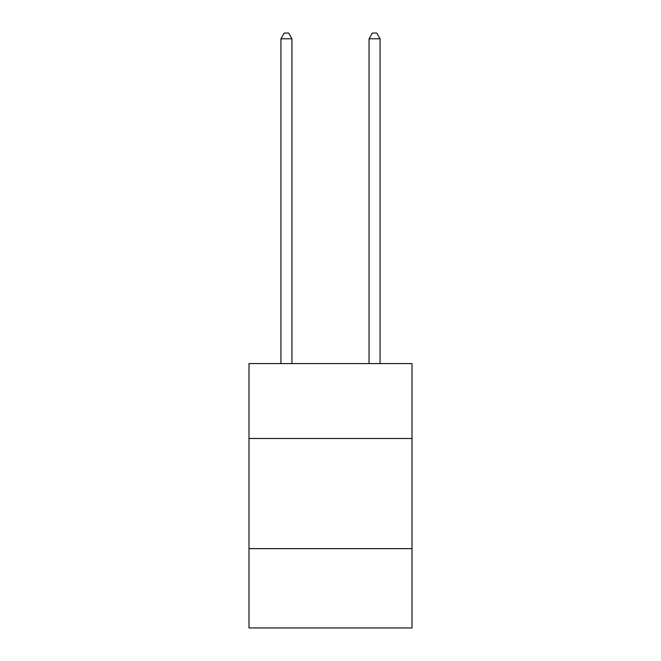 <?xml version="1.0" encoding="UTF-8"?>
<svg xmlns="http://www.w3.org/2000/svg" width="661" height="661" viewBox="0 0 661 661"><rect width="100%" height="100%" fill="white"/><g stroke="black" fill="none" stroke-linecap="round" stroke-linejoin="round"><path stroke-width="0.99" d="M412.01 438.491L412.01 363.591L248.99 363.591L248.99 438.491L412.01 438.491L412.01 627.95L248.99 627.95L248.99 438.491M412.01 548.638L248.99 548.638M291.947 363.591L291.947 38.776L280.933 38.776L280.933 363.591M280.933 38.776L284.238 33.05L288.642 33.05L291.947 38.776M380.067 363.591L380.067 38.776L369.053 38.776L369.053 363.591M369.053 38.776L372.358 33.05L376.762 33.05L380.067 38.776"/></g></svg>
